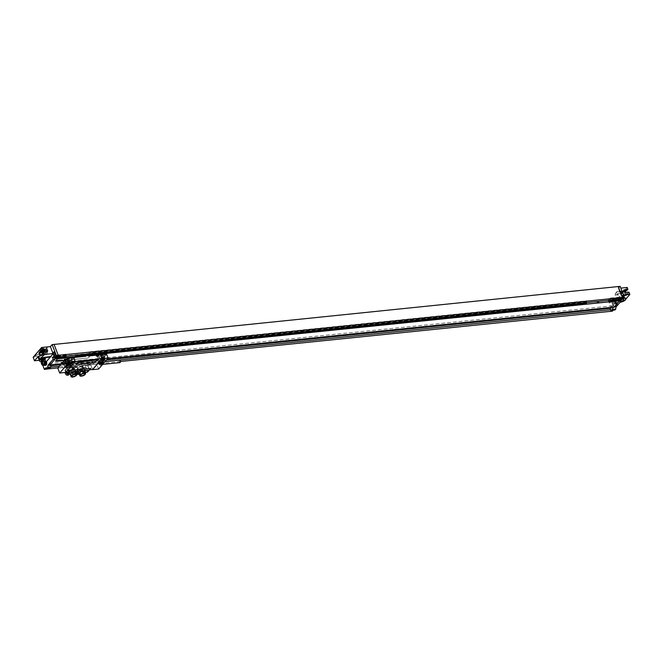 <?xml version="1.0" encoding="UTF-8"?>
<svg xmlns="http://www.w3.org/2000/svg" width="663" height="663" viewBox="0 0 663 663"><rect width="100%" height="100%" fill="white"/><g stroke="black" fill="none" stroke-linecap="round" stroke-linejoin="round"><path stroke-width="0.5" stroke-dasharray="3.31 2.49" d="M56.894 356.901L56.396 355.235L54.449 355.434M56.628 356.926L56.396 355.235M42.788 365.255L40.153 358.393L41.902 356.379L33.15 357.274M45.556 365.296A3.042 1.633 -95.9 0 1 43.625 362.437A3.042 1.633 -95.9 0 1 44.935 359.247A3.042 1.633 -95.9 0 1 45.283 359.28L45.838 358.633L45.374 357.432L43.252 359.885L41.902 356.379M52.874 353.064L53.065 353.561M54.366 355.211A1.624 0.87 84.1 0 1 53.562 353.893A1.624 0.87 84.1 0 1 53.86 352.21A1.624 0.87 84.1 0 1 54.043 352.061M42.241 360.539A1.624 0.87 84.1 0 1 41.868 360.755A1.624 0.87 84.1 0 1 40.899 359.595A1.624 0.87 84.1 0 1 41.164 357.738A1.624 0.87 84.1 0 1 41.537 357.523A1.624 0.87 84.1 0 1 42.507 358.675A1.624 0.87 84.1 0 1 42.241 360.539M40.932 357.63A1.624 0.87 -95.9 0 1 41.139 357.564A1.624 0.87 -95.9 0 1 42.109 358.716A1.624 0.87 -95.9 0 1 41.844 360.581A1.624 0.87 84.1 0 1 41.471 360.788A1.624 0.87 84.1 0 1 41.255 360.763A1.624 0.87 84.1 0 1 40.46 359.445A1.624 0.87 84.1 0 1 40.766 357.771A1.624 0.87 -95.9 0 1 40.932 357.63A1.74 1.74 0 0 0 41.255 360.763M40.799 359.959A0.812 0.439 -95.9 0 0 40.269 358.559A0.812 0.439 84.1 0 0 40.799 359.959M53.952 355.244A1.624 0.87 84.1 0 1 53.164 353.926A1.624 0.87 84.1 0 1 53.463 352.252M40.153 358.393L608.186 300.14L609.935 298.126L618.687 297.231L627.181 287.46M620.162 286.358L618.422 288.355L620.833 288.107M38.902 352.492A1.972 0.746 159 0 0 38.719 353.023A1.972 0.746 159 0 0 40.252 353.197A1.972 0.746 159 0 0 42.208 352.152A1.972 0.746 159 0 0 42.399 351.614A1.972 0.746 159 0 0 40.857 351.44A1.972 0.746 159 0 0 38.902 352.492M40.029 350.279L45.83 349.824L47.346 348.075L41.28 348.837L39.929 350.031L45.83 349.824M36.026 354.879L34.774 356.321L40.576 355.865L42.092 354.117L35.926 354.63L34.683 356.072L40.476 355.617L41.993 353.868L35.926 354.63M623.286 291.016L617.493 291.471L614.22 295.234L620.286 294.471L623.195 290.767L617.493 291.471M617.394 291.223L614.129 294.985L620.195 294.223L623.195 290.767M620.841 292.557A1.972 0.746 -21 0 1 618.886 293.601A1.972 0.746 -21 0 1 617.352 293.427A1.972 0.746 -21 0 1 617.535 292.897A1.972 0.746 -21 0 1 619.499 291.844A1.972 0.746 -21 0 1 621.032 292.018A1.972 0.746 -21 0 1 620.841 292.557M621.09 301.168A1.972 0.746 -21 0 1 620.212 300.886A1.972 0.746 -21 0 1 620.402 300.356A1.972 0.746 -21 0 1 620.817 299.991M620.452 302.179L619.027 298.474L613.408 299.179L613.872 300.38L613.308 301.027A3.042 1.633 -95.9 0 0 612.968 300.994A3.042 1.633 -95.9 0 0 611.651 304.193A3.042 1.633 -95.9 0 0 613.59 307.052A3.042 1.633 -95.9 0 0 614.286 306.654A2.321 1.243 -95.9 0 0 614.518 303.497L615.828 302.759L620.178 302.212M614.452 303.322L621.098 295.317L624.007 295.018M623.692 298.176L618.579 298.574M614.518 303.497L615.421 303.223M615.654 302.958A2.901 1.558 84.1 0 1 615.736 305.27A2.901 1.558 84.1 0 1 614.551 306.803A2.901 1.558 84.1 0 1 613.002 305.361A2.901 1.558 84.1 0 1 613.955 301.043A2.901 1.558 84.1 0 1 615.504 302.485A2.901 1.558 84.1 0 1 615.654 302.958M615.496 303.397A2.321 1.243 84.1 0 1 615.736 305.27A2.321 1.243 84.1 0 1 615.264 306.555A3.042 1.633 -95.9 0 1 614.56 306.952L613.59 307.052M615.985 302.436A2.901 1.558 84.1 0 1 615.032 306.754A2.901 1.558 84.1 0 1 613.49 305.311A2.901 1.558 -95.9 0 1 614.444 300.994A2.901 1.558 -95.9 0 1 615.985 302.436M615.828 302.759L614.866 300.256L614.286 300.927A3.042 1.633 -95.9 0 0 613.938 300.894A3.042 1.633 -95.9 0 0 612.629 304.093A3.042 1.633 -95.9 0 0 614.56 306.952M613.872 300.38L614.866 300.256M619.027 298.474A4.061 1.541 159 0 0 624.032 296.129L620.038 300.737L611.278 301.632L609.935 298.126M625.88 298.988L625.358 299.585A4.061 1.541 159 0 0 625.781 298.607M623.933 297.902A4.061 1.541 159 0 0 623.858 297.902L618.48 298.325M608.186 300.14L612.413 311.154M613.3 310.135L613.457 309.952A2.901 1.558 -95.9 0 1 614.12 309.58L610.963 309.903M615.015 309.961A2.901 1.558 -95.9 0 0 614.12 309.58M620.651 299.286L622.482 297.19L623.112 298.839M618.422 288.355L621.098 295.317M613.408 299.179L611.278 301.632M622.971 296.767A1.624 0.87 84.1 0 1 622.598 296.983A1.624 0.87 84.1 0 1 621.629 295.831A1.624 0.87 84.1 0 1 621.894 293.966A1.624 0.87 84.1 0 1 622.267 293.75A1.624 0.87 84.1 0 1 623.237 294.911A1.624 0.87 84.1 0 1 622.971 296.767M610.267 302.287A1.624 0.87 84.1 0 1 609.894 302.502A1.624 0.87 84.1 0 1 608.924 301.35A1.624 0.87 84.1 0 1 609.198 299.485A1.624 0.87 84.1 0 1 609.57 299.27A1.624 0.87 84.1 0 1 610.54 300.43A1.624 0.87 84.1 0 1 610.267 302.287M610.664 302.245A1.624 0.87 84.1 0 1 610.499 302.394A1.624 0.87 84.1 0 1 610.291 302.461A1.624 0.87 84.1 0 1 609.322 301.309A1.624 0.87 84.1 0 1 609.587 299.444A1.624 0.87 -95.9 0 1 609.96 299.228A1.624 0.87 -95.9 0 1 610.175 299.262A1.624 0.87 -95.9 0 1 610.971 300.579A1.624 0.87 -95.9 0 1 610.664 302.245M611.17 301.466A0.812 0.439 -95.9 0 0 610.631 300.066A0.812 0.439 84.1 0 0 611.17 301.466M623.709 295.599A1.624 0.87 -95.9 0 1 623.369 296.726A1.624 0.87 84.1 0 1 623.195 296.875A1.624 0.87 84.1 0 1 622.996 296.941A1.624 0.87 84.1 0 1 622.027 295.789A1.624 0.87 84.1 0 1 622.292 293.924A1.624 0.87 -95.9 0 1 622.665 293.709A1.624 0.87 -95.9 0 1 622.88 293.742A1.624 0.87 -95.9 0 1 623.021 293.808A1.74 1.74 0 0 0 622.88 293.742M623.493 294.447A0.812 0.439 -95.9 0 0 623.328 294.546A0.812 0.439 84.1 0 0 623.866 295.947M120.533 361.492L57.905 367.915M47.214 368.189L47.371 368.006A2.901 1.558 84.1 0 1 47.802 367.683L50.786 367.153M50.148 367.89A2.901 1.558 -95.9 0 0 49.253 367.501A2.901 1.558 -95.9 0 0 49.012 367.559M54.532 357.382L54.996 356.851M55.087 358.973L49.949 365.214M46.286 369.109L47.711 367.468L48.929 367.343L48.391 365.926L50.537 363.448L51.084 364.865M57.026 356.885L58.245 355.351L54.051 344.437M64.245 356.346L56.678 357.059M64.551 357.133L54.822 358.128M618.861 300.032L609.231 301.275L608.907 300.43L610.731 298.325L611.095 300.215L586.78 302.709L586.49 301.955L90.441 352.824L90.732 353.578L66.358 356.13M619.234 301.126L618.637 299.427L608.907 300.43M584.617 302.983L88.535 353.793L90.367 351.688L90.441 352.824M584.915 303.77L88.867 354.639L88.535 353.793M64.22 356.28L66.043 354.183L66.408 356.072M90.143 354.249L89.115 354.357L89.406 355.103L89.861 354.572M89.406 355.103L73.933 356.686M66.126 355.318L56.396 356.321M620.841 299.27L620.535 298.466L610.814 299.469M610.515 300.886L609.231 301.275M609.488 300.994L609.769 301.74M73.792 356.76L97.627 354.315M620.535 298.466L620.535 297.389L622.482 297.19M621.132 298.938L620.535 297.389M611.593 310.069A2.901 1.558 84.1 0 1 611.941 309.836L611.203 309.911M618.712 299.485L620.46 297.331L610.731 298.325M618.637 299.427L620.46 297.331M611.941 309.836L610.64 309.737M66.043 354.183L56.322 355.177M584.592 302.925L586.415 300.82L90.367 351.688M66.375 355.036L56.645 356.031M620.783 298.184L611.062 299.179M586.415 300.82L586.747 301.673L90.69 352.542M610.847 307.466L612.247 305.85L612.786 307.267M59.33 366.274L105.094 361.584M106.494 359.968L60.673 364.667M50.985 365.661L48.391 365.926M612.247 305.85L50.537 363.448M60.731 363.879L154.728 354.241M55.626 361.136A1.16 0.439 159 0 0 56.198 361.277L87.317 358.086A1.16 0.439 159 0 0 88.792 357.407L90.044 355.965A1.16 0.439 159 0 0 90.151 355.65A1.16 0.439 159 0 0 89.571 355.492L72.996 357.191M63.582 360.573L87.342 358.136A1.16 0.439 159 0 0 88.809 357.456L90.06 356.014A1.16 0.439 159 0 0 90.168 355.7A1.16 0.439 159 0 0 89.588 355.542L72.897 357.258M618.687 297.231L620.038 300.737M628.98 292.143L626.883 295.516L626.626 294.853L625.98 295.599L622.458 295.797A1.475 1.111 -139 0 1 621.48 293.245L624.877 292.739L625.98 295.599M626.875 290.435L626.618 289.764L625.913 290.576M627.977 293.295L624.455 293.494A1.475 1.111 -139 0 1 623.477 290.941L623.709 290.908M626.626 294.853L623.112 295.052A1.475 1.111 -139 0 1 622.126 292.499L624.604 292.126M626.618 289.764L621.911 290.336L621.753 292.449L623.46 294.364L628.234 293.966M623.933 291.48L620.568 291.886L621.911 290.336M620.568 291.886L620.402 293.999L622.109 295.922L626.883 295.516M622.109 295.922L623.46 294.364M620.402 293.999L621.753 292.449M613.308 301.027L614.286 300.927M615.015 306.613A2.751 1.475 84.1 0 0 615.927 302.51A2.751 1.475 -95.9 0 0 614.46 301.135A2.751 1.475 -95.9 0 0 613.548 305.237A2.751 1.475 84.1 0 0 615.015 306.613L616.06 306.505A2.751 1.475 84.1 0 1 614.593 305.137A2.751 1.475 -95.9 0 1 615.496 301.027A2.751 1.475 -95.9 0 1 616.905 302.253A2.751 1.475 -95.9 0 1 616.963 302.403A2.751 1.475 84.1 0 1 617.187 305.021A2.751 1.475 84.1 0 1 616.06 306.505M44.322 365.247A2.901 1.558 84.1 0 1 43.029 363.813A2.901 1.558 84.1 0 1 43.982 359.487A2.901 1.558 84.1 0 1 45.523 360.929A2.901 1.558 84.1 0 1 45.631 361.227M45.846 361.211L44.885 358.708L44.305 359.379A3.042 1.633 -95.9 0 0 43.965 359.346A3.042 1.633 -95.9 0 0 42.623 362.073A3.042 1.633 -95.9 0 0 44.073 365.305M43.584 365.214A2.901 1.558 84.1 0 1 42.54 363.863A2.901 1.558 -95.9 0 1 43.493 359.537A2.901 1.558 -95.9 0 1 45.043 360.987A2.901 1.558 84.1 0 1 45.142 361.269M44.007 361.352A2.751 1.475 84.1 0 0 43.94 361.161A2.751 1.475 -95.9 0 0 42.473 359.794L43.509 359.686A2.751 1.475 -95.9 0 1 44.976 361.053A2.751 1.475 84.1 0 1 45.051 361.277M44.073 365.164A2.751 1.475 84.1 0 1 42.598 363.788A2.751 1.475 -95.9 0 1 43.509 359.686M42.473 359.794A2.751 1.475 -95.9 0 0 41.338 361.277A2.751 1.475 -95.9 0 0 41.562 363.896M45.755 363.722A2.321 1.243 84.1 0 0 45.515 361.849L45.449 361.675M45.283 359.28L44.305 359.379M45.838 358.633L44.885 358.708M45.374 357.432L40.004 357.854A4.061 1.541 -21 0 1 38.114 357.282M39.266 360.291L43.252 359.885M42.44 353.338L45.838 352.832A1.475 1.111 41 0 0 46.609 351.713M40.435 355.641L43.833 355.136A1.475 1.111 41 0 0 43.087 352.592M42.051 354.746L44.487 354.382A1.475 1.111 41 0 0 44.355 352.053M41.081 349.807L45.855 349.409L47.562 351.324L47.404 353.437L42.697 354.009M41.346 355.567L46.054 354.995L46.211 352.882L45.341 351.904M47.404 353.437L46.054 354.995M45.855 349.409L45.092 350.288M47.562 351.324L46.211 352.882M45.73 349.575L47.247 347.826L41.181 348.589L39.929 350.031M68.612 361.774A1.624 0.613 -21 0 1 70.228 360.912A1.624 0.613 -21 0 1 71.488 361.053A1.624 0.613 -21 0 1 71.339 361.492A1.624 0.613 -21 0 1 69.723 362.363A1.624 0.613 -21 0 1 68.463 362.213A1.624 0.613 -21 0 1 68.612 361.774M102.458 357.258L104.704 357.026L104.829 358.061L102.707 359.329L100.461 359.561L100.337 358.526L102.458 357.258L101.696 355.252L105.956 354.813L104.058 355.327L104.704 357.026M101.224 358.434A1.624 0.613 -21 0 1 102.84 357.564A1.624 0.613 -21 0 1 104.099 357.713A1.624 0.613 -21 0 1 103.942 358.153A1.624 0.613 -21 0 1 102.334 359.014A1.624 0.613 -21 0 1 101.066 358.874A1.624 0.613 -21 0 1 101.224 358.434M72.226 361.41L70.096 362.669L67.85 362.901L67.734 361.865L69.855 360.597L72.101 360.374L72.226 361.41L71.455 359.404L69.333 360.672L70.096 362.669M100.461 359.561L99.69 357.556L99.566 356.52L100.337 358.526M99.566 356.52L101.696 355.252M85.892 354.978L95.298 354.141A3.191 1.21 -21 0 1 96.591 355.451L95.994 356.139A1.16 0.87 -139 0 1 97.353 357.042L97.627 357.771L98.232 357.075A4.351 1.649 159 0 0 98.638 355.89A4.351 1.649 159 0 0 96.458 355.293L88.08 356.147L87.591 355.443M95.994 356.139L103.287 355.393L104.066 357.423L102.052 357.622L102.707 359.329M99.69 357.556L97.627 357.771M67.85 362.901L67.079 360.166L69.201 358.898L67.162 359.106L71.679 358.633L72.275 357.945A3.191 1.21 -21 0 1 76.328 356.089L86.314 354.937L87.4 355.467M63.515 360.382L67.154 359.479L68.347 359.885L67.353 361.037L68.836 360.887L67.957 361.899L68.62 363.622L69.499 362.611L68.836 360.887M62.902 362.412L67.957 361.899M60.756 363.556L99.665 359.561L103.287 355.393M85.966 356.263L77.488 357.241A4.351 1.649 159 0 0 71.969 359.769L71.372 360.457L71.09 359.736A1.16 0.87 -139 0 1 71.679 358.633M85.809 355.111L86.671 354.523M67.046 358.807L71.331 358.368L71.455 359.404M71.372 360.457L69.333 360.672M106.577 354.1L105.956 354.813M67.195 361.202L65.165 361.41M71.331 358.368L72.101 360.374M69.201 358.898L69.855 360.597M104.058 355.327L104.174 356.363L102.052 357.622M104.066 357.423L106.072 355.119M104.174 356.363L104.829 358.061M98.613 369.042L96.699 364.053L99.574 360.747L99.665 359.561M102.177 359.545L101.986 360.407L102.177 359.545M101.049 365.048A1.939 1.044 84.1 0 1 100.602 365.305A1.939 1.044 84.1 0 1 99.442 363.921A1.939 1.044 84.1 0 1 99.757 361.691A1.939 1.044 84.1 0 1 100.204 361.434A1.939 1.044 84.1 0 1 101.364 362.818A1.939 1.044 84.1 0 1 101.049 365.048M60.673 364.741L99.574 360.747M92.596 369.498L90.79 364.981A43.592 32.835 -139 0 0 92.812 364.459L95.687 361.144A43.592 32.835 -139 0 1 89.795 362.296L70.85 364.236A43.592 32.835 -139 0 1 64.56 364.335L61.684 367.65A43.592 32.835 -139 0 0 63.938 367.733L65.736 372.407M63.441 363.208L64.601 366.225L69.35 365.703A43.592 32.835 -139 0 0 69.598 365.678L88.544 363.738A43.592 32.835 -139 0 0 88.801 363.705L92.671 363.349L91.411 360.44A17.76 6.738 -21 0 1 86.778 361.252L67.328 363.249A17.76 6.738 -21 0 1 63.341 363.316L63.441 363.208A17.76 6.738 -21 0 1 68.074 362.388L87.524 360.39A17.76 6.738 -21 0 1 91.511 360.324M91.411 360.44L92.571 363.457L88.046 364.575A43.592 32.835 -139 0 1 87.798 364.6L68.853 366.54A43.592 32.835 -139 0 1 68.596 366.564L64.502 366.341L63.341 363.316M90.839 364.923A43.592 32.835 -139 0 1 87.682 365.47L87.632 365.528A43.592 32.835 -139 0 1 86.919 365.603L87.798 364.6M69.018 372.018L67.261 367.617A43.592 32.835 -139 0 0 67.974 367.551L86.919 365.603M67.311 367.559A43.592 32.835 -139 0 1 63.988 367.675L63.938 367.733M92.812 364.459L96.699 364.053M57.797 368.048L61.684 367.65M90.79 364.981L92.522 369.506M73.651 357.523L75.151 361.434L65.745 372.25L63.988 367.675M89.571 369.813L90.756 368.296M76.204 364.277L94.618 362.528L97.56 359.794M79.444 374.205L77.994 370.783A3.017 1.144 -21 0 0 80.629 370.824L79.966 369.109A3.017 1.144 159 0 0 82.602 367.6L85.568 367.294L86.248 367.75L87.922 365.819L89.381 369.623A0.58 0.439 41 0 1 89.397 369.929L87.682 365.47M87.632 365.528L89.348 369.987M68.67 371.744L67.212 367.94L65.538 369.871L65.828 369.324L68.795 369.018A3.017 1.144 159 0 0 68.504 369.838A3.017 1.144 159 0 0 69.076 370.227L71.322 370.733L73.336 368.147A3.141 2.37 -139 0 1 73.792 367.004A3.141 2.37 -139 0 1 78.11 367.658L76.303 370.227L76.991 371.935L77.994 370.783L78.317 371.263A3.141 2.37 -139 0 1 78.027 371.719A3.141 2.37 -139 0 1 74.389 371.67L72.963 371.297A3.017 1.144 -21 0 1 69.731 371.943L69.076 370.227M72.027 366.929L72.035 367.352A3.017 1.144 -21 0 1 74.132 367.675A3.017 1.144 -21 0 1 73.966 368.355L74.024 368.512A2.379 1.79 -139 0 1 75.383 367.012A2.379 1.79 -139 0 1 77.745 368.131A2.379 1.79 -139 0 1 78.159 368.86A2.379 1.79 -139 0 1 78.309 369.614L78.839 370.982L75.118 371.363A3.017 1.144 159 0 0 75.292 370.683A3.017 1.144 159 0 0 73.187 370.36L72.027 366.929L67.502 367.393A0.58 0.439 41 0 0 67.212 367.94M67.261 367.617L68.952 372.026M87.922 365.819A0.58 0.439 41 0 0 87.243 365.371L82.726 365.835L83.878 368.835L83.057 369.349A3.017 1.144 159 0 0 78.839 370.982M85.021 372.341L82.61 372.266L81.74 371.197L81.773 370.095A2.03 1.525 -139 0 1 82.046 369.531A2.03 1.525 -139 0 1 83.762 369.225A2.03 1.525 -139 0 1 85.278 370.692A2.03 1.525 -139 0 1 85.104 372.192A2.03 1.525 -139 0 1 82.477 371.926M84.731 371.587A3.017 1.144 -21 0 1 84.45 372.407M82.602 367.6L81.64 369.755L83.613 368.984L85.038 369.937L86.248 367.75L87.707 371.553L87.408 372.1M72.855 368.968L73.966 368.355M73.17 368.57A2.204 0.837 -21 0 1 70.982 369.739A2.204 0.837 -21 0 1 69.267 369.548A2.204 0.837 -21 0 1 69.474 368.951A2.204 0.837 -21 0 1 71.662 367.774A2.204 0.837 -21 0 1 73.378 367.965A2.204 0.837 -21 0 1 73.17 368.57M79.966 369.109L76.303 370.227M77.836 368.454L78.11 367.658M82.726 365.835L81.897 366.341A3.017 1.144 -21 0 0 77.679 367.973L78.209 367.924M81.922 367.675A2.204 0.837 -21 0 1 79.734 368.843A2.204 0.837 -21 0 1 78.019 368.653A2.204 0.837 -21 0 1 78.226 368.048A2.204 0.837 -21 0 1 80.414 366.879A2.204 0.837 -21 0 1 82.129 367.07A2.204 0.837 -21 0 1 81.922 367.675M69.582 372.44L69.814 373.228A2.03 1.525 -139 0 1 69.54 373.791A2.03 1.525 -139 0 1 67.825 374.098A2.03 1.525 -139 0 1 66.308 372.631A2.03 1.525 -139 0 1 66.482 371.131A2.03 1.525 -139 0 1 69.109 371.388L69.582 372.44M68.795 369.018L69.109 371.388M68.049 370.584L68.637 370.07L68.977 371.048L66.598 370.733L66.002 372.225M74.389 371.67L75.516 374.612L76.751 374.487M76.444 373.7L75.963 372.871M69.814 373.228L70.162 374.04L69.433 374.189L69.947 373.567L70.162 374.04M67.502 367.393L65.538 369.871L65.828 369.324L66.598 370.733M65.977 371.893L65.538 369.871L66.424 372.183M76.295 373.717A3.017 1.144 -21 0 1 75.516 374.612M72.963 371.297L71.96 372.449L71.322 370.733M76.303 371.67A3.141 2.37 -139 0 1 76.038 374.007A3.141 2.37 -139 0 1 73.378 374.479A3.141 2.37 -139 0 1 71.032 372.208A3.141 2.37 -139 0 1 71.289 369.879A3.141 2.37 -139 0 1 73.958 369.407A3.141 2.37 -139 0 1 76.303 371.67M80.629 370.824L76.991 371.935M71.96 372.449L69.731 371.943M77.679 367.973L78.309 369.614A2.379 1.79 -139 0 1 76.958 371.114A2.379 1.79 -139 0 1 74.596 369.995L75.118 371.363M74.596 369.995A2.379 1.79 -139 0 1 74.173 369.266A2.379 1.79 -139 0 1 74.024 368.512L74.596 369.995M77.646 369.092A1.972 1.483 -139 0 1 77.48 370.559A1.972 1.483 -139 0 1 75.814 370.857A1.972 1.483 -139 0 1 74.339 369.432A1.972 1.483 -139 0 1 74.505 367.973A1.972 1.483 -139 0 1 76.17 367.675A1.972 1.483 -139 0 1 77.646 369.092M75.499 371.57A1.972 1.483 41 0 0 74.024 370.153A1.972 1.483 41 0 0 72.358 370.443A1.972 1.483 41 0 0 72.184 371.91A1.972 1.483 41 0 0 73.659 373.327A1.972 1.483 41 0 0 75.333 373.029A1.972 1.483 41 0 0 75.499 371.57M75.657 371.736A2.379 1.79 41 0 0 72.88 369.888A2.379 1.79 41 0 0 71.67 372.142A2.379 1.79 41 0 0 74.455 373.99A2.379 1.79 41 0 0 75.657 371.736M73.179 369.937L83.878 368.835M85.038 369.937L85.618 371.429L84.997 372.589L82.61 372.266M85.113 372.565L84.632 372.755L85.129 372.614M63.872 361.31L65.305 361.161L65.562 361.841L67.767 361.078L68.969 361.492L67.966 362.636L67.353 361.037M62.869 362.462L64.303 362.313L65.305 361.161L64.949 360.233M67.154 359.479L67.767 361.078M64.303 362.313L64.56 362.993L65.562 361.841M64.56 362.993L65.91 362.852L66.167 363.523L69.267 363.208L69.499 362.611M63.383 363.805L66.167 363.523M67.966 362.636L66.665 362.777L66.922 363.448M66.665 362.777A1.235 0.464 159 0 0 67.817 362.139A1.235 0.464 159 0 0 67.933 361.799A1.235 0.464 159 0 0 66.971 361.691A1.235 0.464 159 0 0 65.753 362.346A1.235 0.464 159 0 0 65.637 362.686A1.235 0.464 159 0 0 65.91 362.852M66.565 364.476A1.235 0.464 159 0 0 66.449 364.807A1.235 0.464 159 0 0 67.411 364.923A1.235 0.464 159 0 0 68.637 364.26A1.235 0.464 -21 0 0 68.753 363.929A1.235 0.464 -21 0 0 67.792 363.821A1.235 0.464 -21 0 0 66.565 364.476M69.789 363.531A2.345 0.887 -21 0 0 67.966 363.324A2.345 0.887 -21 0 0 65.629 364.575A2.345 0.887 159 0 0 65.405 365.214A2.345 0.887 159 0 0 67.236 365.421A2.345 0.887 159 0 0 69.574 364.169A2.345 0.887 -21 0 0 69.789 363.531L70.56 365.528M68.347 359.885L68.969 361.492M63.242 364.401L69.126 363.796L69.267 363.208M63.25 364.36L69.126 363.796M63.375 363.78L68.546 363.249L68.753 363.796M69.06 362.661L68.546 363.249M62.297 364.277L68.62 363.622M154.512 355.02L154.396 353.868M101.298 365.023A1.939 1.044 84.1 0 1 101.224 365.098A1.939 1.044 84.1 0 1 100.859 365.272A1.939 1.044 84.1 0 1 99.69 363.896A1.939 1.044 84.1 0 1 100.014 361.666A1.939 1.044 -95.9 0 1 100.461 361.41A1.939 1.044 -95.9 0 1 100.859 361.509A1.939 1.044 -95.9 0 1 101.688 363.15A1.939 1.044 -95.9 0 1 101.298 365.023M119.73 360.133A1.243 0.671 -95.9 0 0 119.439 360.299A1.243 0.671 84.1 0 0 119.241 361.725A1.243 0.671 84.1 0 0 119.986 362.611M67.079 360.166L67.734 361.865M98.24 361.227A2.345 0.887 -21 0 1 100.569 359.976A2.345 0.887 -21 0 1 102.4 360.183A2.345 0.887 -21 0 1 102.177 360.821A2.345 0.887 -21 0 1 99.848 362.073A2.345 0.887 -21 0 1 98.016 361.865A2.345 0.887 -21 0 1 98.24 361.227M101.911 360.854A2.03 0.771 159 0 0 102.102 360.299A2.03 0.771 159 0 0 100.519 360.117A2.03 0.771 159 0 0 98.505 361.202A2.03 0.771 159 0 0 98.315 361.749A2.03 0.771 159 0 0 99.898 361.932A2.03 0.771 159 0 0 101.911 360.854M617.054 303.248A4.417 3.323 41 0 0 616.963 302.999A4.417 3.323 41 0 0 616.863 302.759A4.624 1.757 -21 0 1 616.549 303.306A4.624 3.489 41 0 0 615.993 302.345A4.417 1.674 -21 0 1 615.753 302.626A4.624 3.489 -139 0 1 616.308 303.588A4.624 1.757 -21 0 1 615.637 304.168A4.417 3.323 -139 0 1 615.736 304.416A4.417 3.323 -139 0 1 615.828 304.657A4.624 1.757 159 0 0 616.499 304.077A4.624 3.489 -139 0 1 616.689 305.079A4.417 1.674 159 0 0 616.938 304.798A4.624 3.489 41 0 0 616.739 303.795A4.624 1.757 159 0 0 617.054 303.248M77.09 355.882L78.325 355.758M66.3 372.904L67.145 372.813L67.725 374.313L66.167 373.7L66.3 372.904M81.864 371.305L83.414 371.926L83.281 372.722L81.731 372.1L81.864 371.305M625.358 299.585L624.032 296.129M47.371 368.006L46.816 368.064M611.684 310.135L613.457 309.952M625.458 292.342L624.455 293.494M623.112 295.052L622.458 295.797M622.126 292.499L621.48 293.245M614.286 306.654L615.264 306.555M41.429 361.559L40.004 357.854M46.841 351.68L45.838 352.832M44.487 354.382L43.833 355.136M96.591 355.451A1.16 0.87 -139 0 1 97.95 356.354L97.353 357.042M98.265 355.003A4.351 1.649 -21 0 1 98.364 355.169A4.351 1.649 -21 0 1 97.95 356.354L98.232 357.075M71.09 359.736L71.687 359.048A4.351 1.649 -21 0 1 73.883 357.506M72.275 357.945A1.16 0.87 41 0 0 71.687 359.048L71.969 359.769M88.544 363.738L89.795 362.296M88.801 363.705L87.524 360.39M69.35 365.703L68.074 362.388M69.598 365.678L70.85 364.236M67.974 367.551L68.853 366.54M68.596 366.564L67.328 363.249M88.046 364.575L86.778 361.252M89.381 369.623L87.707 371.553L85.618 371.429M83.613 368.984L87.243 365.371M84.375 371.728A2.03 1.525 -139 0 1 84.209 373.228A2.03 1.525 -139 0 1 82.485 373.534A2.03 1.525 -139 0 1 80.969 372.076A2.03 1.525 -139 0 1 81.143 370.567A2.03 1.525 -139 0 1 82.858 370.261A2.03 1.525 -139 0 1 84.375 371.728M84.085 371.86A1.798 1.351 -139 0 1 83.173 373.567A1.798 1.351 -139 0 1 81.068 372.167A1.798 1.351 -139 0 1 81.98 370.46A1.798 1.351 -139 0 1 84.085 371.86M65.504 373.766A1.798 1.351 -139 0 1 66.416 372.059A1.798 1.351 -139 0 1 68.521 373.451A1.798 1.351 -139 0 1 67.609 375.159A1.798 1.351 -139 0 1 65.504 373.766M66.482 371.131L65.397 372.449A2.03 1.525 -139 0 1 65.579 372.167A2.03 1.525 -139 0 1 67.294 371.86A2.03 1.525 -139 0 1 68.811 373.319A2.03 1.525 -139 0 1 68.645 374.827M81.897 366.341L83.057 369.349M82.485 366.109L83.637 369.109M71.786 367.203L72.938 370.203M72.035 367.352L73.187 370.36M81.922 368.711L82.154 369.134M100.859 361.509L101.704 361.981A1.243 0.671 -95.9 0 1 102.45 362.868A1.243 0.671 -95.9 0 1 102.243 364.302A1.243 0.671 84.1 0 1 101.961 364.459L101.92 364.468A1.343 0.721 84.1 0 0 101.969 364.418A1.343 0.721 -95.9 0 0 102.243 363.117A1.343 0.721 -95.9 0 0 101.663 361.981A1.343 0.721 -95.9 0 0 101.083 362.097A1.343 0.721 84.1 0 0 100.925 363.871A1.343 0.721 84.1 0 0 101.92 364.468L101.224 365.098M102.649 364.393L101.961 364.459A1.243 0.671 84.1 0 1 101.215 363.573A1.243 0.671 84.1 0 1 101.422 362.147A1.243 0.671 -95.9 0 1 101.704 361.981L105.044 361.642M99.433 363.821A2.03 0.771 159 0 0 102.599 362.653A2.03 0.771 159 0 0 102.657 362.586M102.442 361.849A2.03 0.771 159 0 0 99.201 363.001A2.03 0.771 159 0 0 99.102 363.133M620.212 300.886L617.352 293.427M623.891 299.477L621.032 292.018M614.551 306.803L615.032 306.754M613.955 301.043L614.444 300.994M610.499 302.394A1.74 1.74 0 0 0 610.175 299.262M623.195 296.875A1.74 1.74 0 0 0 623.9 296.088M49.253 367.501L46.087 367.824M623.908 290.096L622.905 291.248M621.554 292.797L620.908 293.543M613.938 300.894L612.968 300.994M614.46 301.135L615.496 301.027M617.187 305.021A4.641 4.641 0 0 0 616.905 302.253M38.719 353.023L41.487 360.233M42.399 351.614L45.167 358.824M43.493 359.537L43.982 359.487M44.935 359.247L43.965 359.346M46.41 352.525L47.413 351.382M44.404 354.829L45.059 354.083M72.259 363.059L71.488 361.053M69.225 364.219L68.463 362.213M98.29 355.003L98.638 355.89M71.19 358.874L72.408 357.597M86.273 354.937L87.01 354.862M91.544 360.341L92.696 363.357M63.308 363.299L64.468 366.316M71.877 376.352L69.267 369.548M75.988 374.777L73.378 367.965M80.629 375.457L78.019 368.653M84.74 373.874L82.129 367.07M78.101 371.139L79.287 374.222M85.104 372.192L84.209 373.228C82.966 374.04 81.88 373.675 80.952 372.134L81.143 370.567L82.046 369.531M69.54 373.791L69.051 374.355M68.504 369.838L68.836 370.7M65.993 372.192L65.513 369.797M67.261 367.517L65.587 369.44M78.027 371.719L76.038 374.007M73.792 367.004L71.289 369.879M72.358 370.443L74.505 367.973M75.333 373.029L77.48 370.559M71.753 367.31L72.905 370.319M75.292 370.683L74.132 367.675M65.637 362.686L66.449 364.807M67.933 361.799L68.753 363.929M65.405 365.214L66.176 367.211M101.986 360.407L106.519 359.943M101.87 359.255L107.63 358.666M104.87 359.711L104.099 357.713M101.837 360.879L101.066 358.874M103.171 362.189L102.4 360.183M98.787 363.871L98.016 361.865M102.102 360.299L102.707 361.882M98.315 361.749L98.92 363.341"/><path stroke-width="0.99" d="M50.065 364.973L51.167 365.089L49.949 365.214A2.901 1.558 84.1 0 1 50.289 364.65L55.128 359.073L54.532 357.382L55.377 358.642L73.792 356.76M55.128 359.073L53.181 359.271L52.551 357.622L54.449 355.434L55.087 357.092L56.363 355.617L52.128 344.603L50.396 346.608L52.874 353.064M54.499 357.423L52.551 357.622M45.142 361.269A2.901 1.558 84.1 0 1 44.09 365.305A3.042 1.633 -95.9 0 0 44.587 365.396L45.556 365.296A3.042 1.633 -95.9 0 0 46.261 364.899A2.321 1.243 84.1 0 0 46.493 361.749L45.739 361.642M39.266 360.291L34.493 360.78L38.495 356.172A4.061 1.541 -21 0 0 38.114 357.282L39.531 360.987A4.061 1.541 159 0 1 41.031 358.965A4.061 1.541 159 0 1 44.927 357.531L50.545 356.827L46.418 361.575M50.545 356.827L52.808 353.868M50.289 364.65L48.341 364.849L53.181 359.271M48.341 364.849A2.901 1.558 -95.9 0 0 47.736 367.352L50.902 367.02L50.148 367.89L46.99 368.214L47.736 367.352M46.99 368.214A2.901 1.558 -95.9 0 0 46.087 367.824A2.901 1.558 -95.9 0 0 45.424 368.205L44.38 369.407L42.788 365.255M54.043 352.061A1.624 0.87 84.1 0 1 54.233 352.003A1.624 0.87 84.1 0 1 55.203 353.155A1.624 0.87 84.1 0 1 54.938 355.02A1.624 0.87 84.1 0 1 54.565 355.227A1.624 0.87 84.1 0 1 54.366 355.211M53.637 352.111A1.624 0.87 -95.9 0 1 53.836 352.045A1.624 0.87 -95.9 0 1 54.814 353.197A1.624 0.87 -95.9 0 1 54.54 355.061A1.624 0.87 84.1 0 1 54.167 355.269A1.624 0.87 84.1 0 1 53.952 355.244A1.74 1.74 0 0 1 53.637 352.111A1.624 0.87 -95.9 0 0 53.463 352.252M53.504 354.44A0.812 0.439 -95.9 0 0 52.965 353.031A0.812 0.439 84.1 0 0 53.504 354.44M620.833 288.107L627.181 287.46L627.878 289.283L626.875 290.435L623.709 290.908M618.214 286.557L620.162 286.358L624.389 297.372L623.112 298.839L621.173 299.038L622.449 297.571L618.214 286.557L54.084 344.428M55.087 357.092L57.026 356.885L58.303 355.418L54.076 344.404L52.128 344.603M50.396 346.608L41.636 347.503L33.15 357.274L34.493 360.78M620.817 299.991A1.972 0.746 -21 0 1 622.69 299.237A1.972 0.746 -21 0 1 623.891 299.477A1.972 0.746 -21 0 1 623.709 300.016A1.972 0.746 -21 0 1 621.09 301.168M620.178 302.212L620.452 302.179A4.061 1.541 159 0 0 624.347 300.753A4.061 1.541 159 0 0 625.839 298.731A4.061 1.541 159 0 0 623.949 298.159L623.692 298.176M625.781 298.607A4.061 1.541 159 0 0 625.748 298.483A4.061 1.541 159 0 0 623.933 297.902M120.533 361.492L612.413 311.154L613.3 310.135M614.087 307.359A2.901 1.558 84.1 0 1 614.427 306.803L619.234 301.126L614.087 307.359L612.877 307.483A2.901 1.558 -95.9 0 0 612.604 309.422L611.858 310.284L615.015 309.961L615.77 309.099A2.901 1.558 -95.9 0 1 616.375 306.604L621.214 301.027L620.651 299.286M623.709 295.599A1.624 0.87 -95.9 0 0 623.021 293.808A1.74 1.74 0 0 1 623.9 296.088M623.866 295.947A0.812 0.439 -95.9 0 0 623.493 294.447M47.214 368.189L46.327 369.208L44.38 369.407M57.905 367.915L46.427 369.092M51.167 365.089A2.901 1.558 -95.9 0 0 50.902 367.02M54.532 357.382L54.996 356.851M64.452 356.885L64.245 356.346M56.678 357.059L54.631 357.266M618.712 299.485L618.861 300.032M584.824 303.521L584.617 302.983M55.07 357.846L64.8 356.843L65.09 357.597L66.358 356.13M89.861 354.572L90.682 353.636M73.933 356.686L65.09 357.597M56.703 357.117L621.173 299.038M90.143 354.249L585.172 303.488L585.454 304.234L609.769 301.74L611.046 300.273M585.454 304.234L586.73 302.767M97.627 354.315L619.515 300.795L619.209 299.991L610.515 300.886M619.267 301.226L621.214 301.027M618.687 299.568L620.585 299.378M612.604 309.422L615.77 309.099M610.466 311.353L611.51 310.16A2.901 1.558 84.1 0 1 611.593 310.069M611.203 309.911L610.722 309.961L610.093 308.328L610.847 307.466M611.858 310.284A2.901 1.558 -95.9 0 0 610.963 309.903A2.901 1.558 -95.9 0 0 610.722 309.961M610.432 311.254L611.501 310.019M621.132 298.938L622.383 297.496L618.189 286.582M622.449 297.571L624.389 297.372M614.004 307.143L612.877 307.483M50.786 367.153L59.33 366.274M105.094 361.584L610.64 309.737M610.093 308.328L106.494 359.968M60.673 364.667L50.985 365.661M51.084 364.865L60.731 363.879M154.728 354.241L612.786 307.267M72.996 357.191L58.443 358.683A1.16 0.439 159 0 0 56.977 359.363L55.725 360.796A1.16 0.439 159 0 0 55.609 361.111A1.16 0.439 159 0 0 55.626 361.136L55.634 361.161A1.16 0.439 159 0 0 56.214 361.327L63.582 360.573M72.897 357.258L58.468 358.733A1.16 0.439 159 0 0 56.993 359.412L55.742 360.846A1.16 0.439 159 0 0 55.634 361.161M58.278 355.343L622.383 297.496M58.303 355.418L56.363 355.617M624.007 295.018L629.85 294.422L628.98 292.143L625.458 292.342A1.475 1.111 -139 0 1 624.48 289.789L627.878 289.283M629.85 294.422L625.88 298.988M625.913 290.576L625.226 292.333M624.604 292.126L625.524 291.985M625.267 291.314L623.933 291.48M41.67 359.702A1.972 0.746 159 0 0 41.487 360.233A1.972 0.746 159 0 0 43.02 360.407A1.972 0.746 159 0 0 44.976 359.363A1.972 0.746 159 0 0 45.167 358.824A1.972 0.746 159 0 0 43.625 358.65A1.972 0.746 159 0 0 41.67 359.702M45.631 361.227A2.901 1.558 84.1 0 1 45.681 361.41L41.429 361.559A4.061 1.541 159 0 1 39.531 360.987M44.587 365.396A3.042 1.633 -95.9 0 0 45.283 364.998A2.321 1.243 -95.9 0 0 45.755 363.722A2.901 1.558 84.1 0 1 44.57 365.255A2.901 1.558 84.1 0 1 44.322 365.247M44.57 365.255L44.09 365.305A2.901 1.558 84.1 0 1 43.584 365.214M45.681 361.41A2.901 1.558 84.1 0 1 45.755 363.722M45.051 361.277A2.751 1.475 84.1 0 1 44.073 365.164L43.029 365.263A2.751 1.475 84.1 0 1 41.62 364.045A2.751 1.475 84.1 0 1 41.562 363.896M44.007 361.352A2.751 1.475 84.1 0 1 43.029 365.263M52.783 353.594L44.313 354.465L43.435 352.186L46.841 351.68A1.475 1.111 41 0 0 45.855 349.128L42.341 349.326L41.636 347.503M42.341 349.326L41.338 350.478L41.081 349.807L39.341 352.782L40.435 355.641L42.051 354.746M43.435 352.186L42.44 353.338L42.697 354.009L41.346 355.567L41.089 354.896M44.313 354.465L39.821 359.628A4.061 1.541 -21 0 1 44.827 357.282L50.446 356.578M46.609 351.713A1.475 1.111 41 0 0 44.86 350.279L41.338 350.478M44.355 352.053A1.475 1.111 41 0 0 43.509 351.829L39.987 352.028M45.341 351.904L44.504 350.959L39.73 351.365M43.087 352.592A1.475 1.111 41 0 0 42.855 352.583L39.341 352.782M45.092 350.288L44.504 350.959M102.085 358.724L92.58 369.656L98.613 369.042L108.119 358.103L102.085 358.724L100.544 354.713L106.577 354.1L108.119 358.103M101.994 360.432A1.624 0.613 -21 0 1 103.602 359.57A1.624 0.613 -21 0 1 104.87 359.711A1.624 0.613 -21 0 1 104.713 360.158A1.624 0.613 -21 0 1 103.105 361.02A1.624 0.613 -21 0 1 101.837 360.879A1.624 0.613 -21 0 1 101.994 360.432M99.011 363.233A2.345 0.887 -21 0 1 101.34 361.981A2.345 0.887 -21 0 1 103.171 362.189A2.345 0.887 -21 0 1 102.947 362.827A2.345 0.887 -21 0 1 100.61 364.078A2.345 0.887 -21 0 1 98.787 363.871A2.345 0.887 -21 0 1 99.011 363.233M65.736 372.407L75.242 361.476L69.209 362.089L59.703 373.029L65.736 372.407M69.383 363.78A1.624 0.613 -21 0 1 70.999 362.91A1.624 0.613 -21 0 1 72.259 363.059A1.624 0.613 -21 0 1 72.11 363.498A1.624 0.613 -21 0 1 70.493 364.36A1.624 0.613 -21 0 1 69.225 364.219A1.624 0.613 -21 0 1 69.383 363.78M66.399 366.573A2.345 0.887 159 0 0 66.176 367.211A2.345 0.887 159 0 0 68.007 367.418A2.345 0.887 159 0 0 70.336 366.175A2.345 0.887 159 0 0 70.56 365.528A2.345 0.887 159 0 0 68.737 365.321A2.345 0.887 159 0 0 66.399 366.573M68.911 371.926L70.27 370.501L90.798 368.396L70.237 370.402L68.911 371.926L65.886 372.241M68.969 372.076L89.348 369.987L90.798 368.396M67.162 359.106L65.165 361.41L64.386 359.379L67.162 359.097L67.667 358.086L73.701 357.465L75.242 361.476M64.386 359.379L62.869 362.462L63.25 364.36M59.703 373.029L57.797 368.048L60.673 364.741L61.634 362.545L62.902 362.412M85.883 356.271L86.289 354.481L88.187 356.039L100.544 354.713M73.717 357.523L85.966 356.263L86.248 354.572M75.217 361.426L101.994 358.675L100.494 354.771M89.571 369.813L92.596 369.498L101.994 358.675M97.56 359.794L79.129 361.492L76.204 364.277M68.786 371.943A0.58 0.439 41 0 0 69.35 372.2L89.082 370.169A0.58 0.439 41 0 0 89.397 369.929M76.444 373.7L80.215 373.319A3.017 1.144 -21 0 0 79.444 374.205L76.751 374.487A3.017 1.144 159 0 0 73.527 374.496A3.017 1.144 159 0 0 71.123 376.642A3.017 1.144 159 0 0 73.046 376.998A3.017 1.144 159 0 0 75.963 375.764A3.017 1.144 159 0 0 76.734 374.868A3.017 1.144 159 0 0 76.751 374.487L75.98 372.482A3.017 1.144 -21 0 0 73.634 372.216A3.017 1.144 -21 0 0 70.634 373.824L67.676 374.123L66.996 373.675L68.471 371.976M87.707 371.553L87.408 372.1L87.707 371.553L87.408 372.1L85.021 372.341M76.121 372.855L79.892 372.465A3.017 1.144 -21 0 1 82.8 371.23A3.017 1.144 -21 0 1 84.731 371.587L85.502 373.584A3.017 1.144 159 0 0 83.571 373.228A3.017 1.144 159 0 0 80.662 374.471A3.017 1.144 159 0 0 79.883 375.357A3.017 1.144 159 0 0 79.875 375.747A3.017 1.144 159 0 0 83.099 375.73A3.017 1.144 159 0 0 85.502 373.584M75.781 375.374A2.204 0.837 -21 0 1 73.593 376.551A2.204 0.837 -21 0 1 71.877 376.352A2.204 0.837 -21 0 1 72.085 375.755A2.204 0.837 -21 0 1 74.273 374.578A2.204 0.837 -21 0 1 75.988 374.777A2.204 0.837 -21 0 1 75.781 375.374M84.532 374.479A2.204 0.837 -21 0 1 82.345 375.648A2.204 0.837 -21 0 1 80.629 375.457A2.204 0.837 -21 0 1 80.836 374.852A2.204 0.837 -21 0 1 83.032 373.683A2.204 0.837 -21 0 1 84.74 373.874A2.204 0.837 -21 0 1 84.532 374.479M80.215 373.319L79.892 372.465M70.212 374.048L67.982 374.338L66.549 373.385L65.977 371.893M66.424 372.183L66.996 373.675L66.549 373.385M69.209 362.089L67.667 358.086M61.634 362.545L62.869 364.401M62.662 363.854L63.375 363.78M79.146 361.542L76.286 364.07L76.643 364.426L94.635 362.578L97.577 359.818L79.129 361.492M107.63 358.666L154.396 353.868L154.512 355.02L106.519 359.943M102.649 364.393L119.986 362.611A1.243 0.671 84.1 0 0 120.268 362.454A1.243 0.671 -95.9 0 0 120.475 361.02A1.243 0.671 -95.9 0 0 119.73 360.133L105.044 361.642M57.109 360.498L56.338 361.178L57.109 360.498M57.93 360.531L56.927 361.103L57.93 360.531M58.17 360.39L57.399 361.07L58.17 360.39M58.825 360.324L58.054 361.004L58.825 360.324M59.214 360.282L58.443 360.962L59.214 360.282M59.148 360.664L59.637 360.365L59.148 360.664M59.919 360.208L59.148 360.896L59.919 360.208M60.383 360.166L59.67 360.821L60.383 360.166M60.756 360.349L59.902 360.813L60.756 360.349M61.004 360.299L60.59 360.672L61.004 360.299M60.839 360.324L60.383 360.747L60.839 360.324M61.651 360.258L60.789 360.722L61.651 360.258M61.883 360.125L61.253 360.68L61.883 360.125M62.281 359.968L61.51 360.647L62.281 359.968M41.868 361.526A4.624 3.489 41 0 0 42.034 362.222A4.624 1.757 -21 0 1 42.705 361.633A4.417 3.323 41 0 0 42.788 361.882A4.417 3.323 41 0 0 42.888 362.131A4.624 1.757 159 0 0 42.225 362.711A4.624 3.489 41 0 0 42.78 363.672A4.417 1.674 159 0 0 42.531 363.954A4.624 3.489 -139 0 1 41.976 362.993A4.624 1.757 159 0 0 41.67 363.539A4.417 3.323 -139 0 1 41.562 363.291A4.417 3.323 -139 0 1 41.479 363.042A4.624 1.757 -21 0 1 41.786 362.504A4.624 3.489 -139 0 1 41.595 361.542M78.325 355.758L78.259 355.186L77.09 355.882M598.631 301.822L597.09 302.742L598.714 302.577L598.631 301.822M100.179 363.506L101.77 362.553L100.179 363.506M78.748 361.923L78.077 362.52L78.748 361.923M79.461 361.957L78.59 362.454L79.461 361.957M79.676 361.832L79.005 362.429L79.676 361.832M80.24 361.774L79.568 362.371L80.24 361.774M80.579 361.741L79.908 362.329L80.579 361.741M80.521 362.064L80.952 361.816L80.521 362.064M81.201 361.675L80.53 362.271L81.201 361.675M81.599 361.633L80.977 362.205L81.599 361.633M81.93 361.799L81.184 362.205L81.93 361.799M82.709 361.716L81.955 362.122L82.709 361.716M82.908 361.6L82.361 362.081L82.908 361.6M83.256 361.468L82.585 362.056L83.256 361.468M46.816 368.064L45.424 368.205M614.427 306.803L616.375 306.604M624.48 289.789L623.692 290.701M45.772 361.824L46.493 361.749M45.283 364.998L46.261 364.899M38.495 356.172L39.821 359.628M45.855 349.128L44.86 350.279M43.509 351.829L42.855 352.583M95.298 354.141A1.16 0.622 84.1 0 1 95.563 353.992A1.16 0.622 84.1 0 1 96.176 354.564A4.351 1.649 -21 0 1 98.265 355.003M73.883 357.506A4.351 1.649 -21 0 1 77.215 356.512L85.991 355.608M76.328 356.089A1.16 0.622 84.1 0 1 76.593 355.932A1.16 0.622 84.1 0 1 77.215 356.512L77.455 357.133M87.591 355.443L96.176 354.564L96.417 355.194M67.982 374.338L69.35 372.2M89.082 370.169L87.408 372.1L85.113 372.565M69.051 374.355L68.645 374.827A2.03 1.525 -139 0 1 66.93 375.134A2.03 1.525 -139 0 1 65.413 373.667A2.03 1.525 -139 0 1 65.405 372.449M102.657 362.586A2.03 0.771 159 0 0 102.798 362.097A2.03 0.771 159 0 0 102.442 361.849M102.483 362.876A1.798 0.68 159 0 0 101.754 362.139A1.798 0.68 159 0 0 99.467 363.183A1.798 0.68 159 0 0 100.204 363.921A1.798 0.68 159 0 0 102.483 362.876M99.102 363.133A2.03 0.771 159 0 0 99.002 363.556A2.03 0.771 159 0 0 99.433 363.821M41.288 361.567A4.641 4.641 0 0 0 41.62 364.045M87.01 354.862L95.563 353.992L98.364 355.169M72.408 357.597L76.593 355.932L85.875 354.978L86.289 354.481M89.331 370.053L87.657 371.976M79.287 374.222L79.875 375.747M68.645 374.827C67.411 375.639 66.325 375.275 65.388 373.733L65.579 372.167M70.129 374.065L71.123 376.642M84.632 372.755L87.45 372.092M102.707 361.882L102.583 362.827C100.718 364.12 99.525 364.36 99.002 363.556L98.92 363.341"/></g></svg>
